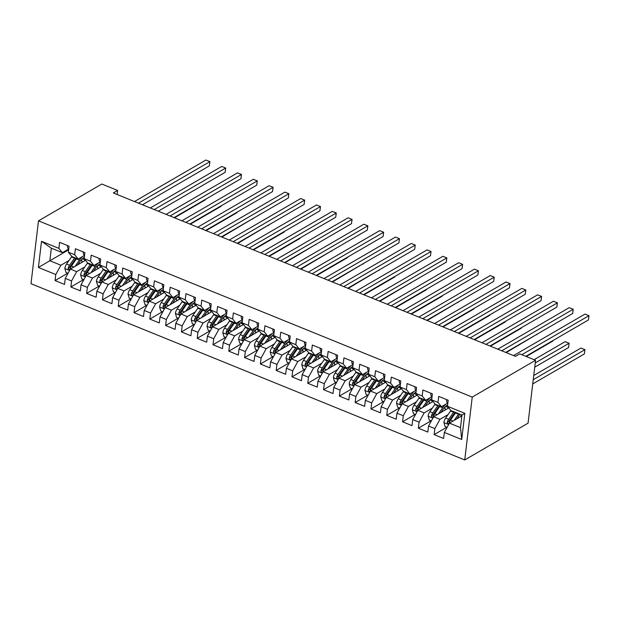 <?xml version="1.0" encoding="UTF-8"?>
<svg xmlns="http://www.w3.org/2000/svg" width="620" height="620" viewBox="0 0 620 620"><rect width="100%" height="100%" fill="white"/><g stroke="black" fill="none" stroke-linecap="round" stroke-linejoin="round"><path stroke-width="0.93" d="M117.141 194.494L117.622 190.449L113.328 192.944L515.468 356.368L519.761 353.873L535.556 360.29L528.062 423.158L464.729 459.963L31 283.704L38.494 220.836L472.231 397.094L464.729 459.963M68.657 249.798L38.401 267.468L55.777 274.528L55.056 280.565L64.534 284.417L65.255 278.38L71.571 280.953L70.85 286.983L80.329 290.834L81.049 284.805L87.366 287.37L86.645 293.399L96.123 297.251L96.844 291.222L103.16 293.787L102.44 299.817L111.918 303.668L112.639 297.639L118.955 300.204L118.234 306.241L127.712 310.093L128.433 304.056L134.749 306.629L134.029 312.658L143.507 316.51L144.227 310.473L150.544 313.046L149.823 319.075L159.301 322.927L160.022 316.897L166.338 319.463L165.618 325.492L175.096 329.344L175.817 323.315L182.133 325.88L181.42 331.917L190.89 335.761L191.611 329.731L197.927 332.297L197.214 338.334L206.685 342.186L207.406 336.149L213.729 338.721L213.009 344.751L222.487 348.603L223.2 342.573L229.524 345.138L228.803 351.168L238.281 355.02L238.995 348.99L245.319 351.555L244.598 357.585L254.076 361.437L254.797 355.407L261.113 357.972L260.392 364.01L269.871 367.862L270.591 361.824L276.908 364.397L276.187 370.427L285.665 374.279L286.386 368.249L292.702 370.814L291.981 376.844L301.46 380.696L302.18 374.666L308.497 377.231L307.776 383.261L317.254 387.113L317.975 381.083L324.291 383.648L323.57 389.685L333.048 393.537L333.769 387.5L340.086 390.073L339.365 396.103L348.843 399.954L349.564 393.917L355.88 396.49L355.159 402.519L364.637 406.371L365.358 400.342L371.675 402.907L370.954 408.936L380.432 412.788L381.153 406.759L387.469 409.324L386.756 415.361L396.226 419.205L396.947 413.176L403.264 415.741L402.55 421.778L412.021 425.63L412.742 419.593L419.058 422.166L418.345 428.195L427.823 432.047L428.536 426.018L434.86 428.583L434.139 434.612L443.618 438.464L444.331 432.435L449.438 423.142L460.497 427.637L461.993 415.059L450.934 410.572L447.454 406.271L464.829 413.331L461.706 439.495L444.331 432.435M38.401 267.468L41.517 241.304L58.892 248.364L62.38 252.665L68.758 248.961M447.454 406.271L448.175 400.233L438.696 396.382L437.976 402.419L431.66 399.846L432.38 393.816L422.902 389.965L422.181 395.994L415.865 393.429L416.586 387.399L407.107 383.548L406.387 389.577L400.071 387.012L400.791 380.982L391.313 377.131L390.592 383.16L384.276 380.595L384.989 374.558L375.519 370.706L374.798 376.743L368.481 374.17L369.195 368.14L359.724 364.289L359.003 370.326L352.687 367.753L353.4 361.724L343.929 357.872L343.209 363.901L336.885 361.336L337.606 355.306L328.127 351.455L327.414 357.484L321.09 354.919L321.811 348.889L312.333 345.038L311.62 351.067L305.296 348.502L306.017 342.465L296.538 338.613L295.817 344.65L289.501 342.077L290.222 336.048L280.744 332.196L280.023 338.226L273.707 335.66L274.428 329.631L264.949 325.779L264.228 331.808L257.912 329.243L258.633 323.214L249.155 319.362L248.434 325.392L242.118 322.826L242.838 316.789L233.36 312.937L232.639 318.974L226.323 316.401L227.044 310.372L217.566 306.52L216.845 312.55L210.529 309.985L211.249 303.955L201.771 300.103L201.051 306.133L194.734 303.567L195.455 297.538L185.977 293.686L185.256 299.716L178.94 297.151L179.661 291.113L170.182 287.269L169.462 293.299L163.145 290.733L163.858 284.696L154.388 280.844L153.667 286.882L147.351 284.309L148.064 278.279L138.593 274.428L137.873 280.457L131.556 277.892L132.269 271.862L122.791 268.01L122.078 274.04L115.754 271.475L116.475 265.445L106.997 261.594L106.283 267.623L99.959 265.058L100.68 259.021L91.202 255.169L90.489 261.206L84.165 258.633L84.886 252.603L75.407 248.752L74.687 254.781L68.371 252.216L69.091 246.187L59.613 242.335L58.892 248.364M448.082 414.571L439.96 419.291L433.643 416.725L448.795 407.921M434.86 428.583L439.96 419.291M428.536 426.018L433.643 416.725M464.829 413.331L461.993 415.059M432.287 408.154L424.165 412.874L417.849 410.3L432.993 401.496M419.058 422.166L424.165 412.874M412.742 419.593L417.849 410.3M437.976 402.419L441.463 406.72L447.841 403.008M441.463 406.72L435.139 404.147L431.66 399.846M416.493 401.729L408.371 406.457L402.055 403.884L417.198 395.079M403.264 415.741L408.371 406.457M396.947 413.176L402.055 403.884M422.181 395.994L425.661 400.295L432.047 396.591M425.661 400.295L419.345 397.73L415.865 393.429M400.698 395.312L392.576 400.032L386.26 397.466L401.404 388.663M387.469 409.324L392.576 400.032M381.153 406.759L386.26 397.466M406.387 389.577L409.867 393.878L416.253 390.174M409.867 393.878L403.55 391.313L400.071 387.012M384.904 388.895L376.782 393.615L370.466 391.05L385.609 382.246M371.675 402.907L376.782 393.615M365.358 400.342L370.466 391.05M390.592 383.16L394.072 387.461L400.458 383.749M394.072 387.461L387.756 384.896L384.276 380.595M369.109 382.478L360.987 387.198L354.671 384.632L369.815 375.829M355.88 396.49L360.987 387.198M349.564 393.917L354.671 384.632M374.798 376.743L378.278 381.044L384.663 377.332M378.278 381.044L371.961 378.471L368.481 374.17M353.315 376.053L345.193 380.781L338.869 378.208L354.02 369.404M340.086 390.073L345.193 380.781M333.769 387.5L338.869 378.208M359.003 370.326L362.483 374.62L368.869 370.915M362.483 374.62L356.167 372.054L352.687 367.753M337.52 369.636L329.398 374.356L323.074 371.791L338.226 362.987M324.291 383.648L329.398 374.356M317.975 381.083L323.074 371.791M343.209 363.901L346.688 368.203L353.075 364.498M346.688 368.203L340.372 365.637L336.885 361.336M321.726 363.219L313.604 367.939L307.28 365.374L322.431 356.57M308.497 377.231L313.604 367.939M302.18 374.666L307.28 365.374M327.414 357.484L330.894 361.786L337.28 358.073M330.894 361.786L324.578 359.22L321.09 354.919M305.931 356.802L297.801 361.522L291.485 358.957L306.637 350.153M292.702 370.814L297.801 361.522M286.386 368.249L291.485 358.957M311.62 351.067L315.099 355.369L321.486 351.656M315.099 355.369L308.783 352.803L305.296 348.502M290.137 350.378L282.007 355.105L275.691 352.532L290.842 343.728M276.908 364.397L282.007 355.105M270.591 361.824L275.691 352.532M295.817 344.65L299.305 348.952L305.683 345.239M299.305 348.952L292.989 346.379L289.501 342.077M274.342 343.961L266.213 348.68L259.896 346.115L275.048 337.311M261.113 357.972L266.213 348.68M254.797 355.407L259.896 346.115M280.023 338.226L283.51 342.527L289.889 338.822M283.51 342.527L277.194 339.962L273.707 335.66M258.54 337.544L250.418 342.263L244.102 339.698L259.253 330.894M245.319 351.555L250.418 342.263M238.995 348.99L244.102 339.698M264.228 331.808L267.716 336.11L274.094 332.397M267.716 336.11L261.4 333.545L257.912 329.243M242.746 331.127L234.624 335.846L228.307 333.281L243.458 324.477M229.524 345.138L234.624 335.846M223.2 342.573L228.307 333.281M248.434 325.392L251.922 329.693L258.3 325.981M251.922 329.693L245.597 327.128L242.118 322.826M226.951 324.71L218.829 329.429L212.513 326.856L227.656 318.052M213.729 338.721L218.829 329.429M207.406 336.149L212.513 326.856M232.639 318.974L236.127 323.276L242.505 319.563M236.127 323.276L229.803 320.703L226.323 316.401M211.156 318.285L203.035 323.012L196.718 320.439L211.862 311.635M197.927 332.297L203.035 323.012M191.611 329.731L196.718 320.439M216.845 312.55L220.333 316.851L226.711 313.147M220.333 316.851L214.008 314.286L210.529 309.985M195.362 311.868L187.24 316.588L180.924 314.022L196.067 305.218M182.133 325.88L187.24 316.588M175.817 323.315L180.924 314.022M201.051 306.133L204.53 310.434L210.916 306.729M204.53 310.434L198.214 307.869L194.734 303.567M179.567 305.451L171.446 310.171L165.129 307.605L180.273 298.801M166.338 319.463L171.446 310.171M160.022 316.897L165.129 307.605M185.256 299.716L188.736 304.017L195.122 300.305M188.736 304.017L182.419 301.452L178.94 297.151M163.773 299.034L155.651 303.754L149.335 301.188L164.478 292.384M150.544 313.046L155.651 303.754M144.227 310.473L149.335 301.188M169.462 293.299L172.941 297.6L179.327 293.888M172.941 297.6L166.625 295.027L163.145 290.733M147.978 292.609L139.857 297.337L133.532 294.763L148.684 285.96M134.749 306.629L139.857 297.337M128.433 304.056L133.532 294.763M153.667 286.882L157.147 291.183L163.533 287.471M157.147 291.183L150.831 288.61L147.351 284.309M132.184 286.192L124.062 290.912L117.738 288.346L132.889 279.543M118.955 300.204L124.062 290.912M112.639 297.639L117.738 288.346M137.873 280.457L141.352 284.758L147.738 281.054M141.352 284.758L135.036 282.193L131.556 277.892M116.39 279.775L108.267 284.495L101.944 281.929L117.095 273.126M103.16 293.787L108.267 284.495M96.844 291.222L101.944 281.929M122.078 274.04L125.558 278.341L131.944 274.629M125.558 278.341L119.242 275.776L115.754 271.475M100.595 273.358L92.465 278.078L86.149 275.512L101.3 266.709M87.366 287.37L92.465 278.078M81.049 284.805L86.149 275.512M106.283 267.623L109.763 271.924L116.149 268.212M109.763 271.924L103.447 269.359L99.959 265.058M84.8 266.933L76.671 271.661L70.355 269.088L85.506 260.284M71.571 280.953L76.671 271.661M65.255 278.38L70.355 269.088M90.489 261.206L93.969 265.507L100.355 261.795M93.969 265.507L87.653 262.934L84.165 258.633M69.006 260.516L60.876 265.236L49.825 260.749L51.321 248.171L62.38 252.665M55.777 274.528L60.876 265.236M74.687 254.781L78.174 259.083L84.552 255.378M78.174 259.083L71.858 256.517L68.371 252.216M117.622 190.449L101.827 184.032L38.494 220.836M535.556 360.29L472.231 397.094M461.892 415.904L449.438 423.142M41.517 241.304L51.321 248.171M460.497 427.637L461.706 439.495M55.056 280.565L67.727 273.195M70.85 286.983L83.522 279.62M86.645 293.399L99.316 286.037M102.44 299.817L115.111 292.454M118.234 306.241L130.905 298.871M134.029 312.658L146.7 305.296M149.823 319.075L162.494 311.713M165.618 325.492L178.297 318.13M181.42 331.917L194.091 324.547M197.214 338.334L209.886 330.964M213.009 344.751L225.68 337.388M228.803 351.168L241.475 343.805M244.598 357.585L257.269 350.222M260.392 364.01L273.063 356.639M276.187 370.427L288.858 363.064M291.981 376.844L304.653 369.481M307.776 383.261L320.447 375.898M323.57 389.685L336.242 382.315M339.365 396.103L352.036 388.74M355.159 402.519L367.831 395.157M370.954 408.936L383.625 401.574M386.756 415.361L399.427 407.991M402.55 421.778L415.222 414.408M418.345 428.195L431.016 420.833M434.139 434.612L446.811 427.25M67.627 245.59L67.557 245.69A5.092 2.341 112.1 0 0 68.402 248.628L68.773 248.822M142.445 204.778L209.351 165.889L209.862 161.642L138.438 203.151M205.91 160.037L209.917 161.626L205.91 160.037L134.494 201.547M209.917 161.626L209.351 165.889M77.632 264.864L79.934 261.547A12.199 5.611 -67.9 0 1 84.32 257.37M75.09 266.344L79.391 260.144A14.694 6.758 -67.9 0 1 82.561 256.533M68.029 273.319L66.015 272.505L64.837 268.46A5.092 2.341 -67.9 0 1 66.565 264.035L71.494 256.936A14.694 6.758 -67.9 0 1 71.819 256.471M81.669 259.4L81.809 261.57A7.006 3.224 112.1 0 0 81.91 262.376M74.803 257.719A14.694 6.758 112.1 0 0 74.493 258.153L69.564 265.259A5.092 2.341 112.1 0 0 68.123 268.328L68.928 269.839L70.021 269.103A5.092 2.341 -67.9 0 1 71.455 266.026L76.384 258.92A14.694 6.758 -67.9 0 1 76.694 258.486M174.468 217.79L205.297 199.873M84.677 260.764L84.615 259.687L82.328 258.765M68.123 268.328L69.672 267.429A2.596 1.194 -67.9 0 1 70.106 266.654L75.035 259.555A12.199 5.611 -67.9 0 1 76.051 258.222M84.56 259.121A12.199 5.611 -67.9 0 1 84.615 259.687M83.421 252.007L83.351 252.115A5.092 2.341 112.1 0 0 84.196 255.045L84.568 255.246M158.24 211.195L225.145 172.306L225.657 168.059L154.233 209.568M221.704 166.454L225.711 168.043L221.704 166.454L150.288 207.963M225.711 168.043L225.145 172.306M99.216 258.431L99.146 258.532A5.092 2.341 112.1 0 0 99.991 261.462L100.37 261.663M174.034 217.612L240.94 178.731L241.451 174.483L170.027 215.985M237.499 172.879L241.506 174.46L237.499 172.879L166.083 214.381M241.506 174.46L240.94 178.731M93.426 271.281L95.728 267.964A12.199 5.611 -67.9 0 1 100.115 263.787M90.884 272.761L95.185 266.561A14.694 6.758 -67.9 0 1 98.355 262.958M83.824 279.744L81.809 278.923L80.631 274.877A5.092 2.341 -67.9 0 1 82.359 270.452L87.288 263.353A14.694 6.758 -67.9 0 1 87.614 262.888M97.464 265.817L97.603 267.995A7.006 3.224 112.1 0 0 97.704 268.793M90.598 264.135A14.694 6.758 112.1 0 0 90.288 264.57L85.359 271.676A5.092 2.341 112.1 0 0 83.917 274.745L84.723 276.264L85.816 275.52A5.092 2.341 -67.9 0 1 87.257 272.444L92.186 265.344A14.694 6.758 -67.9 0 1 92.496 264.903M190.263 224.208L221.1 206.29M100.471 267.181L100.409 266.112L98.123 265.182M83.917 274.745L85.467 273.854A2.596 1.194 -67.9 0 1 85.901 273.079L90.83 265.972A12.199 5.611 -67.9 0 1 91.845 264.639M100.355 265.538A12.199 5.611 -67.9 0 1 100.409 266.112M109.221 277.698L111.523 274.381A12.199 5.611 -67.9 0 1 115.909 270.212M106.679 279.178L110.98 272.978A14.694 6.758 -67.9 0 1 114.15 269.375M99.618 286.161L97.603 285.339L96.433 281.302A5.092 2.341 -67.9 0 1 98.154 276.877L103.083 269.77A14.694 6.758 -67.9 0 1 103.408 269.312M113.258 272.242L113.398 274.412A7.006 3.224 112.1 0 0 113.499 275.21M106.392 270.553A14.694 6.758 112.1 0 0 106.082 270.987L101.153 278.093A5.092 2.341 112.1 0 0 99.712 281.17L100.517 282.681L101.61 281.937A5.092 2.341 -67.9 0 1 103.052 278.861L107.981 271.762A14.694 6.758 -67.9 0 1 108.291 271.32M206.057 230.632L236.894 212.706M116.273 273.606L116.204 272.529L113.917 271.599M99.712 281.17L101.261 280.271A2.596 1.194 -67.9 0 1 101.695 279.496L106.625 272.389A12.199 5.611 -67.9 0 1 107.64 271.056M116.149 271.963A12.199 5.611 -67.9 0 1 116.204 272.529M115.018 264.849L114.94 264.949A5.092 2.341 112.1 0 0 115.785 267.887L116.165 268.08M189.828 224.037L256.742 185.148L257.246 180.9L185.829 222.41M253.293 179.296L257.3 180.877L253.293 179.296L181.877 220.805M257.3 180.877L256.742 185.148M130.812 271.265L130.735 271.366A5.092 2.341 112.1 0 0 131.579 274.303L131.959 274.497M205.623 230.454L272.537 191.565L273.04 187.317L201.624 228.827M269.088 185.713L273.102 187.302L269.088 185.713L197.672 227.222M273.102 187.302L272.537 191.565M125.015 284.123L127.317 280.798A12.199 5.611 -67.9 0 1 131.703 276.629M122.473 285.595L126.775 279.395A14.694 6.758 -67.9 0 1 129.944 275.792M115.421 292.578L113.398 291.757L112.228 287.719A5.092 2.341 -67.9 0 1 113.948 283.294L118.877 276.187A14.694 6.758 -67.9 0 1 119.203 275.729M129.053 278.659L129.192 280.829A7.006 3.224 112.1 0 0 129.293 281.635M122.186 276.969A14.694 6.758 112.1 0 0 121.876 277.411L116.948 284.51A5.092 2.341 112.1 0 0 115.514 287.587L116.312 289.098L117.405 288.354A5.092 2.341 -67.9 0 1 118.846 285.285L123.775 278.178A14.694 6.758 -67.9 0 1 124.085 277.745M221.851 237.049L252.743 218.666M132.068 280.023L131.998 278.946L129.712 278.016M115.514 287.587L117.056 286.688A2.596 1.194 -67.9 0 1 117.49 285.913L122.419 278.814A12.199 5.611 -67.9 0 1 123.434 277.481M131.944 278.38A12.199 5.611 -67.9 0 1 131.998 278.946M252.751 218.659L252.689 219.131M140.81 290.54L143.112 287.223A12.199 5.611 -67.9 0 1 147.498 283.046M138.268 292.02L142.569 285.82A14.694 6.758 -67.9 0 1 145.739 282.209M131.215 298.995L129.192 298.173L128.022 294.136A5.092 2.341 -67.9 0 1 129.743 289.711L134.672 282.604A14.694 6.758 -67.9 0 1 134.997 282.147M144.847 285.076L144.987 287.246A7.006 3.224 112.1 0 0 145.088 288.052M137.981 283.394A14.694 6.758 112.1 0 0 137.671 283.828L132.742 290.927A5.092 2.341 112.1 0 0 131.308 294.004L132.107 295.515L133.199 294.779A5.092 2.341 -67.9 0 1 134.641 291.702L139.57 284.596A14.694 6.758 -67.9 0 1 139.88 284.162M237.646 243.466L268.538 225.083M147.862 286.44L147.792 285.363L145.506 284.433M131.308 294.004L132.85 293.105A2.596 1.194 -67.9 0 1 133.292 292.33L138.221 285.231A12.199 5.611 -67.9 0 1 139.229 283.898M147.738 284.797A12.199 5.611 -67.9 0 1 147.792 285.363M268.545 225.076L268.483 225.548M146.607 277.683L146.529 277.791A5.092 2.341 112.1 0 0 147.374 280.721L147.754 280.922M221.417 236.871L288.331 197.982L288.835 193.734L217.419 235.244M284.882 192.13L288.897 193.719L284.882 192.13L213.466 233.639M288.897 193.719L288.331 197.982M156.604 296.957L158.906 293.64A12.199 5.611 -67.9 0 1 163.292 289.463M154.062 298.437L158.364 292.237A14.694 6.758 -67.9 0 1 161.533 288.626M147.01 305.42L144.987 304.598L143.817 300.553A5.092 2.341 -67.9 0 1 145.537 296.127L150.466 289.029A14.694 6.758 -67.9 0 1 150.792 288.563M160.642 291.493L160.782 293.671A7.006 3.224 112.1 0 0 160.89 294.469M153.775 289.811A14.694 6.758 112.1 0 0 153.466 290.245L148.536 297.352A5.092 2.341 112.1 0 0 147.103 300.421L147.901 301.932L148.994 301.196A5.092 2.341 -67.9 0 1 150.435 298.119L155.364 291.012A14.694 6.758 -67.9 0 1 155.674 290.579M253.44 249.883L284.278 231.965M163.657 292.857L163.587 291.78L161.301 290.858M147.103 300.421L148.645 299.53A2.596 1.194 -67.9 0 1 149.087 298.755L154.016 291.648A12.199 5.611 -67.9 0 1 155.023 290.315M163.541 291.214A12.199 5.611 -67.9 0 1 163.587 291.78M162.401 284.107L162.324 284.208A5.092 2.341 112.1 0 0 163.168 287.137L163.548 287.339M237.212 243.288L304.126 204.406L304.629 200.151L233.213 241.661M300.685 198.547L304.691 200.136L300.685 198.547L229.261 240.056M304.691 200.136L304.126 204.406M172.399 303.374L174.701 300.057A12.199 5.611 -67.9 0 1 179.087 295.887M169.857 304.854L174.158 298.654A14.694 6.758 -67.9 0 1 177.328 295.05M162.804 311.837L160.782 311.015L159.611 306.978A5.092 2.341 -67.9 0 1 161.332 302.552L166.261 295.446A14.694 6.758 -67.9 0 1 166.586 294.988M176.436 297.918L176.576 300.088A7.006 3.224 112.1 0 0 176.684 300.886M169.57 296.228A14.694 6.758 112.1 0 0 169.26 296.662L164.331 303.769A5.092 2.341 112.1 0 0 162.897 306.846L163.696 308.357L164.788 307.613A5.092 2.341 -67.9 0 1 166.23 304.536L171.159 297.437A14.694 6.758 -67.9 0 1 171.469 296.996M269.243 256.3L300.072 238.382M179.451 299.282L179.382 298.204L177.095 297.274M162.897 306.846L164.44 305.947A2.596 1.194 -67.9 0 1 164.881 305.172L169.81 298.065A12.199 5.611 -67.9 0 1 170.818 296.732M179.335 297.639A12.199 5.611 -67.9 0 1 179.382 298.204M178.196 290.524L178.118 290.625A5.092 2.341 112.1 0 0 178.963 293.562L179.343 293.756M253.006 249.705L319.92 210.823L320.424 206.576L249.008 248.085M316.479 204.972L320.486 206.553L316.479 204.972L245.055 246.473M320.486 206.553L319.92 210.823M188.193 309.791L190.503 306.474A12.199 5.611 -67.9 0 1 194.882 302.304M185.651 311.271L189.953 305.071A14.694 6.758 -67.9 0 1 193.13 301.467M178.599 318.254L176.576 317.432L175.406 313.394A5.092 2.341 -67.9 0 1 177.126 308.969L182.055 301.863A14.694 6.758 -67.9 0 1 182.381 301.405M192.239 304.335L192.37 306.505A7.006 3.224 112.1 0 0 192.479 307.303M185.365 302.645A14.694 6.758 112.1 0 0 185.055 303.087L180.125 310.186A5.092 2.341 112.1 0 0 178.692 313.263L179.49 314.774L180.583 314.03A5.092 2.341 -67.9 0 1 182.024 310.961L186.953 303.854A14.694 6.758 -67.9 0 1 187.263 303.42M285.037 262.725L315.921 244.342M195.246 305.699L195.176 304.622L192.89 303.692M178.692 313.263L180.234 312.364A2.596 1.194 -67.9 0 1 180.676 311.589L185.605 304.482A12.199 5.611 -67.9 0 1 186.612 303.157M195.13 304.056A12.199 5.611 -67.9 0 1 195.176 304.622M315.929 244.334L315.867 244.807M193.99 296.941L193.913 297.042A5.092 2.341 112.1 0 0 194.758 299.979L195.137 300.173M268.801 256.13L335.714 217.24L336.218 212.993L264.802 254.502M332.274 211.389L336.28 212.978L332.274 211.389L260.849 252.898M336.28 212.978L335.714 217.24M203.988 316.216L206.297 312.891A12.199 5.611 -67.9 0 1 210.676 308.721M201.446 317.688L205.747 311.496A14.694 6.758 -67.9 0 1 208.924 307.884M194.393 324.671L192.37 323.849L191.2 319.812A5.092 2.341 -67.9 0 1 192.921 315.386L197.85 308.279A14.694 6.758 -67.9 0 1 198.175 307.822M208.033 310.752L208.165 312.922A7.006 3.224 112.1 0 0 208.274 313.728M201.159 309.062A14.694 6.758 112.1 0 0 200.849 309.504L195.92 316.603A5.092 2.341 112.1 0 0 194.486 319.68L195.285 321.191L196.377 320.447A5.092 2.341 -67.9 0 1 197.819 317.378L202.748 310.271A14.694 6.758 -67.9 0 1 203.058 309.837M300.832 269.142L331.716 250.759M211.04 312.116L210.971 311.038L208.684 310.108M194.486 319.68L196.029 318.781A2.596 1.194 -67.9 0 1 196.47 318.006L201.399 310.907A12.199 5.611 -67.9 0 1 202.407 309.574M210.924 310.473A12.199 5.611 -67.9 0 1 210.971 311.038M331.731 250.751L331.661 251.224M209.785 303.358L209.707 303.467A5.092 2.341 112.1 0 0 210.552 306.396L210.932 306.59M284.603 262.547L351.509 223.657L352.013 219.41L280.596 260.919M348.068 217.806L352.075 219.395L348.068 217.806L276.644 259.315M352.075 219.395L351.509 223.657M219.79 322.632L222.092 319.315A12.199 5.611 -67.9 0 1 226.471 315.138M217.24 324.113L221.542 317.913A14.694 6.758 -67.9 0 1 224.719 314.301M210.188 331.088L208.173 330.274L206.995 326.228A5.092 2.341 -67.9 0 1 208.715 321.803L213.644 314.704A14.694 6.758 -67.9 0 1 213.978 314.239M223.828 317.169L223.96 319.339A7.006 3.224 112.1 0 0 224.068 320.145M216.961 315.487A14.694 6.758 112.1 0 0 216.651 315.921L211.722 323.028A5.092 2.341 112.1 0 0 210.281 326.097L211.079 327.608L212.179 326.872A5.092 2.341 -67.9 0 1 213.613 323.795L218.542 316.688A14.694 6.758 -67.9 0 1 218.852 316.254M316.626 275.559L347.456 257.641M226.835 318.533L226.765 317.456L224.487 316.533M210.281 326.097L211.823 325.198A2.596 1.194 -67.9 0 1 212.265 324.423L217.194 317.324A12.199 5.611 -67.9 0 1 218.201 315.991M226.719 316.89A12.199 5.611 -67.9 0 1 226.765 317.456M225.579 309.775L225.502 309.884A5.092 2.341 112.1 0 0 226.347 312.813L226.726 313.015M300.398 268.964L367.303 230.074L367.807 225.827L296.391 267.336M363.863 224.223L367.869 225.812L363.863 224.223L292.446 265.732M367.869 225.812L367.303 230.074M235.585 329.05L237.886 325.733A12.199 5.611 -67.9 0 1 242.265 321.555M233.035 330.53L237.336 324.33A14.694 6.758 -67.9 0 1 240.513 320.726M225.982 337.512L223.967 336.691L222.789 332.653A5.092 2.341 -67.9 0 1 224.51 328.22L229.439 321.121A14.694 6.758 -67.9 0 1 229.772 320.656M239.622 323.586L239.754 325.763A7.006 3.224 112.1 0 0 239.863 326.562M232.756 321.904A14.694 6.758 112.1 0 0 232.446 322.338L227.517 329.445A5.092 2.341 112.1 0 0 226.075 332.522L226.881 334.033L227.974 333.289A5.092 2.341 -67.9 0 1 229.408 330.212L234.337 323.113A14.694 6.758 -67.9 0 1 234.647 322.671M332.421 281.976L363.304 263.601M242.629 324.958L242.56 323.88L240.281 322.95M226.075 332.522L227.618 331.623A2.596 1.194 -67.9 0 1 228.059 330.847L232.988 323.741A12.199 5.611 -67.9 0 1 233.996 322.408M242.513 323.307A12.199 5.611 -67.9 0 1 242.56 323.88M363.32 263.593L363.25 264.058M241.374 316.2L241.304 316.301A5.092 2.341 112.1 0 0 242.149 319.238L242.521 319.432M316.192 275.381L383.098 236.499L383.602 232.252L312.185 273.753M379.657 230.648L383.664 232.229L379.657 230.648L308.241 272.149M383.664 232.229L383.098 236.499M251.379 335.466L253.681 332.149A12.199 5.611 -67.9 0 1 258.067 327.98M248.829 336.947L253.131 330.747A14.694 6.758 -67.9 0 1 256.308 327.143M241.777 343.929L239.762 343.108L238.584 339.07A5.092 2.341 -67.9 0 1 240.304 334.645L245.233 327.538A14.694 6.758 -67.9 0 1 245.567 327.081M255.417 330.01L255.556 332.18A7.006 3.224 112.1 0 0 255.657 332.979M248.55 328.321A14.694 6.758 112.1 0 0 248.24 328.755L243.311 335.862A5.092 2.341 112.1 0 0 241.87 338.938L242.676 340.45L243.769 339.706A5.092 2.341 -67.9 0 1 245.202 336.629L250.131 329.53A14.694 6.758 -67.9 0 1 250.441 329.096M348.215 288.401L379.099 270.018M258.424 331.375L258.354 330.297L256.076 329.367M241.87 338.938L243.412 338.04A2.596 1.194 -67.9 0 1 243.854 337.264L248.783 330.158A12.199 5.611 -67.9 0 1 249.798 328.825M258.308 329.731A12.199 5.611 -67.9 0 1 258.354 330.297M379.115 270.01L379.045 270.475M257.168 322.617L257.099 322.718A5.092 2.341 112.1 0 0 257.943 325.655L258.315 325.849M331.987 281.805L398.893 242.916L399.404 238.669L327.98 280.178M395.452 237.065L399.458 238.654L395.452 237.065L324.035 278.574M399.458 238.654L398.893 242.916M267.173 341.891L269.475 338.567A12.199 5.611 -67.9 0 1 273.862 334.397M264.632 343.364L268.933 337.164A14.694 6.758 -67.9 0 1 272.103 333.56M257.571 350.346L255.556 349.525L254.378 345.487A5.092 2.341 -67.9 0 1 256.106 341.062L261.036 333.955A14.694 6.758 -67.9 0 1 261.361 333.498M271.211 336.428L271.351 338.597A7.006 3.224 112.1 0 0 271.452 339.404M264.345 334.738A14.694 6.758 112.1 0 0 264.035 335.18L259.106 342.279A5.092 2.341 112.1 0 0 257.664 345.356L258.47 346.867L259.563 346.123A5.092 2.341 -67.9 0 1 260.997 343.054L265.926 335.947A14.694 6.758 -67.9 0 1 266.236 335.513M364.01 294.818L394.839 276.9M274.218 337.792L274.156 336.714L271.87 335.784M257.664 345.356L259.207 344.457A2.596 1.194 -67.9 0 1 259.648 343.681L264.577 336.583A12.199 5.611 -67.9 0 1 265.592 335.25M274.102 336.149A12.199 5.611 -67.9 0 1 274.156 336.714M272.963 329.034L272.893 329.135A5.092 2.341 112.1 0 0 273.738 332.072L274.11 332.266M347.781 288.222L414.687 249.333L415.199 245.086L343.774 286.595M411.246 243.482L415.253 245.071L411.246 243.482L339.83 284.991M415.253 245.071L414.687 249.333M282.968 348.308L285.27 344.991A12.199 5.611 -67.9 0 1 289.656 340.814M280.426 349.788L284.727 343.589A14.694 6.758 -67.9 0 1 287.897 339.977M273.366 356.763L271.351 355.95L270.173 351.904A5.092 2.341 -67.9 0 1 271.901 347.479L276.83 340.38A14.694 6.758 -67.9 0 1 277.156 339.915M287.006 342.844L287.145 345.014A7.006 3.224 112.1 0 0 287.246 345.821M280.139 341.163A14.694 6.758 112.1 0 0 279.829 341.597L274.9 348.704A5.092 2.341 112.1 0 0 273.459 351.772L274.265 353.284L275.358 352.548A5.092 2.341 -67.9 0 1 276.791 349.471L281.72 342.364A14.694 6.758 -67.9 0 1 282.03 341.93M379.804 301.235L410.688 282.852M290.013 344.209L289.951 343.131L287.665 342.209M273.459 351.772L275.009 350.874A2.596 1.194 -67.9 0 1 275.443 350.099L280.372 343A12.199 5.611 -67.9 0 1 281.387 341.667M289.897 342.565A12.199 5.611 -67.9 0 1 289.951 343.131M410.704 282.852L410.634 283.317M288.757 335.451L288.688 335.56A5.092 2.341 112.1 0 0 289.532 338.489L289.904 338.69M363.576 294.639L430.482 255.75L430.993 251.503L359.569 293.012M427.041 249.899L431.047 251.488L427.041 249.899L355.624 291.408M431.047 251.488L430.482 255.75M298.762 354.725L301.064 351.408A12.199 5.611 -67.9 0 1 305.451 347.231M296.221 356.206L300.522 350.006A14.694 6.758 -67.9 0 1 303.692 346.402M289.16 363.188L287.145 362.367L285.967 358.321A5.092 2.341 -67.9 0 1 287.696 353.896L292.625 346.797A14.694 6.758 -67.9 0 1 292.95 346.332M302.8 349.262L302.94 351.439A7.006 3.224 112.1 0 0 303.041 352.238M295.934 347.58A14.694 6.758 112.1 0 0 295.624 348.014L290.695 355.121A5.092 2.341 112.1 0 0 289.253 358.19L290.059 359.709L291.152 358.965A5.092 2.341 -67.9 0 1 292.586 355.888L297.515 348.789A14.694 6.758 -67.9 0 1 297.825 348.347M395.599 307.652L426.428 289.734M305.807 350.626L305.745 349.556L303.459 348.626M289.253 358.19L290.803 357.298A2.596 1.194 -67.9 0 1 291.237 356.523L296.166 349.417A12.199 5.611 -67.9 0 1 297.181 348.084M305.691 348.983A12.199 5.611 -67.9 0 1 305.745 349.556M306.009 342.511L304.482 341.976A5.092 2.341 112.1 0 0 305.327 344.906L305.707 345.108M379.37 301.056L446.276 262.175L446.788 257.928L375.363 299.429M442.835 256.316L446.842 257.904L442.835 256.316L371.419 297.825M446.842 257.904L446.276 262.175M314.557 361.142L316.859 357.825A12.199 5.611 -67.9 0 1 321.245 353.656M312.015 362.623L316.316 356.423A14.694 6.758 -67.9 0 1 319.486 352.819M304.955 369.605L302.94 368.784L301.769 364.746A5.092 2.341 -67.9 0 1 303.49 360.321L308.419 353.214A14.694 6.758 -67.9 0 1 308.745 352.757M318.595 355.686L318.734 357.856A7.006 3.224 112.1 0 0 318.835 358.654M311.728 353.997A14.694 6.758 112.1 0 0 311.418 354.431L306.489 361.538A5.092 2.341 112.1 0 0 305.048 364.614L305.854 366.126L306.947 365.382A5.092 2.341 -67.9 0 1 308.388 362.305L313.317 355.206A14.694 6.758 -67.9 0 1 313.627 354.764M411.393 314.077L442.231 296.151M321.61 357.05L321.54 355.973L319.254 355.043M305.048 364.614L306.598 363.715A2.596 1.194 -67.9 0 1 307.032 362.94L311.961 355.834A12.199 5.611 -67.9 0 1 312.976 354.501M321.486 355.407A12.199 5.611 -67.9 0 1 321.54 355.973M320.346 348.293L320.276 348.394A5.092 2.341 112.1 0 0 321.121 351.331L321.501 351.524M395.165 307.481L462.071 268.592L462.582 264.345L391.166 305.854M458.63 262.74L462.636 264.322L458.63 262.74L387.213 304.25M462.636 264.322L462.071 268.592M330.351 367.567L332.653 364.242A12.199 5.611 -67.9 0 1 337.04 360.073M327.81 369.04L332.111 362.84A14.694 6.758 -67.9 0 1 335.281 359.236M320.749 376.022L318.734 375.201L317.564 371.163A5.092 2.341 -67.9 0 1 319.285 366.738L324.214 359.631A14.694 6.758 -67.9 0 1 324.539 359.174M334.389 362.103L334.529 364.273A7.006 3.224 112.1 0 0 334.63 365.079M327.523 360.414A14.694 6.758 112.1 0 0 327.213 360.856L322.284 367.954A5.092 2.341 112.1 0 0 320.842 371.031L321.648 372.543L322.741 371.798A5.092 2.341 -67.9 0 1 324.183 368.729L329.112 361.623A14.694 6.758 -67.9 0 1 329.422 361.189M427.188 320.494L458.079 302.111M337.404 363.467L337.334 362.39L335.048 361.46M320.842 371.031L322.392 370.132A2.596 1.194 -67.9 0 1 322.826 369.357L327.755 362.251A12.199 5.611 -67.9 0 1 328.771 360.925M337.28 361.824A12.199 5.611 -67.9 0 1 337.334 362.39M458.087 302.103L458.025 302.576M336.149 354.71L336.071 354.81A5.092 2.341 112.1 0 0 336.916 357.748L337.296 357.942M410.959 313.898L477.873 275.009L478.377 270.762L406.96 312.271M474.424 269.158L478.431 270.746L474.424 269.158L403.008 310.667M478.431 270.746L477.873 275.009M346.146 373.984L348.448 370.659A12.199 5.611 -67.9 0 1 352.834 366.49M343.604 375.464L347.905 369.264A14.694 6.758 -67.9 0 1 351.075 365.653M336.551 382.439L334.529 381.618L333.358 377.58A5.092 2.341 -67.9 0 1 335.079 373.155L340.008 366.048A14.694 6.758 -67.9 0 1 340.334 365.591M350.184 368.52L350.323 370.69A7.006 3.224 112.1 0 0 350.424 371.496M343.317 366.831A14.694 6.758 112.1 0 0 343.007 367.272L338.078 374.372A5.092 2.341 112.1 0 0 336.644 377.448L337.443 378.96L338.536 378.223A5.092 2.341 -67.9 0 1 339.977 375.147L344.906 368.04A14.694 6.758 -67.9 0 1 345.216 367.606M442.982 326.911L473.82 308.993M353.199 369.884L353.129 368.807L350.843 367.877M336.644 377.448L338.187 376.549A2.596 1.194 -67.9 0 1 338.621 375.774L343.55 368.675A12.199 5.611 -67.9 0 1 344.565 367.342M353.075 368.241A12.199 5.611 -67.9 0 1 353.129 368.807M351.943 361.127L351.865 361.235A5.092 2.341 112.1 0 0 352.71 364.165L353.09 364.366M426.754 320.315L493.667 281.426L494.171 277.179L422.755 318.688M490.219 275.575L494.233 277.163L490.219 275.575L418.802 317.084M494.233 277.163L493.667 281.426M361.94 380.401L364.242 377.084A12.199 5.611 -67.9 0 1 368.629 372.907M359.399 381.881L363.7 375.681A14.694 6.758 -67.9 0 1 366.87 372.07M352.346 388.864L350.323 388.043L349.153 383.997A5.092 2.341 -67.9 0 1 350.874 379.572L355.803 372.473A14.694 6.758 -67.9 0 1 356.128 372.008M365.978 374.937L366.118 377.115A7.006 3.224 112.1 0 0 366.226 377.913M359.112 373.256A14.694 6.758 112.1 0 0 358.802 373.69L353.873 380.796A5.092 2.341 112.1 0 0 352.439 383.865L353.237 385.377L354.33 384.64A5.092 2.341 -67.9 0 1 355.772 381.563L360.701 374.457A14.694 6.758 -67.9 0 1 361.01 374.023M458.777 333.328L489.614 315.41M368.993 376.301L368.923 375.224L366.637 374.302M352.439 383.865L353.981 382.974A2.596 1.194 -67.9 0 1 354.423 382.199L359.352 375.092A12.199 5.611 -67.9 0 1 360.36 373.759M368.869 374.658A12.199 5.611 -67.9 0 1 368.923 375.224M367.738 367.544L367.66 367.652A5.092 2.341 112.1 0 0 368.505 370.582L368.885 370.783M442.548 326.732L509.462 287.851L509.966 283.596L438.549 325.105M506.021 281.992L510.028 283.58L506.021 281.992L434.597 323.501M510.028 283.58L509.462 287.851M377.735 386.818L380.037 383.501A12.199 5.611 -67.9 0 1 384.423 379.324M375.193 388.298L379.494 382.098A14.694 6.758 -67.9 0 1 382.664 378.495M368.14 395.281L366.118 394.46L364.947 390.422A5.092 2.341 -67.9 0 1 366.668 385.997L371.597 378.89A14.694 6.758 -67.9 0 1 371.923 378.433M381.773 381.354L381.912 383.532A7.006 3.224 112.1 0 0 382.021 384.33M374.906 379.673A14.694 6.758 112.1 0 0 374.596 380.106L369.667 387.213A5.092 2.341 112.1 0 0 368.233 390.29L369.032 391.801L370.125 391.057A5.092 2.341 -67.9 0 1 371.566 387.981L376.495 380.882A14.694 6.758 -67.9 0 1 376.805 380.44M474.571 339.745L505.409 321.827M384.788 382.726L384.718 381.649L382.431 380.719M368.233 390.29L369.776 389.391A2.596 1.194 -67.9 0 1 370.218 388.616L375.147 381.509A12.199 5.611 -67.9 0 1 376.154 380.176M384.671 381.083A12.199 5.611 -67.9 0 1 384.718 381.649M383.532 373.969L383.454 374.069A5.092 2.341 112.1 0 0 384.299 377.007L384.679 377.2M458.343 333.149L525.256 294.267L525.76 290.021L454.344 331.529M521.815 288.416L525.822 289.997L521.815 288.416L450.391 329.918M525.822 289.997L525.256 294.267M393.529 393.235L395.839 389.918A12.199 5.611 -67.9 0 1 400.218 385.749M390.988 394.715L395.289 388.515A14.694 6.758 -67.9 0 1 398.459 384.912M383.935 401.698L381.912 400.877L380.742 396.839A5.092 2.341 -67.9 0 1 382.463 392.413L387.392 385.307A14.694 6.758 -67.9 0 1 387.717 384.849M397.567 387.779L397.707 389.949A7.006 3.224 112.1 0 0 397.815 390.747M390.701 386.09A14.694 6.758 112.1 0 0 390.391 386.531L385.462 393.63A5.092 2.341 112.1 0 0 384.028 396.707L384.826 398.218L385.919 397.474A5.092 2.341 -67.9 0 1 387.361 394.397L392.29 387.298A14.694 6.758 -67.9 0 1 392.599 386.865M490.374 346.169L521.203 328.244M400.582 389.143L400.512 388.066L398.226 387.136M384.028 396.707L385.57 395.808A2.596 1.194 -67.9 0 1 386.012 395.033L390.941 387.926A12.199 5.611 -67.9 0 1 391.949 386.601M400.466 387.5A12.199 5.611 -67.9 0 1 400.512 388.066M399.327 380.385L399.249 380.486A5.092 2.341 112.1 0 0 400.094 383.423L400.474 383.617M474.137 339.574L541.051 300.685L541.554 296.438L470.138 337.947M537.61 294.833L541.616 296.422L537.61 294.833L466.186 336.342M541.616 296.422L541.051 300.685M409.324 399.66L411.634 396.335A12.199 5.611 -67.9 0 1 416.012 392.166M406.782 401.132L411.083 394.932A14.694 6.758 -67.9 0 1 414.261 391.329M399.729 408.115L397.707 407.293L396.537 403.256A5.092 2.341 -67.9 0 1 398.257 398.831L403.186 391.724A14.694 6.758 -67.9 0 1 403.512 391.267M413.37 394.196L413.501 396.366A7.006 3.224 112.1 0 0 413.61 397.172M406.495 392.507A14.694 6.758 112.1 0 0 406.185 392.948L401.256 400.047A5.092 2.341 112.1 0 0 399.822 403.124L400.621 404.635L401.714 403.891A5.092 2.341 -67.9 0 1 403.155 400.822L408.084 393.716A14.694 6.758 -67.9 0 1 408.394 393.281M506.168 352.586L537.052 334.203M416.377 395.56L416.307 394.483L414.021 393.553M399.822 403.124L401.365 402.225A2.596 1.194 -67.9 0 1 401.807 401.45L406.736 394.351A12.199 5.611 -67.9 0 1 407.743 393.018M416.26 393.917A12.199 5.611 -67.9 0 1 416.307 394.483M537.067 334.196L536.997 334.668M415.121 386.803L415.043 386.911A5.092 2.341 112.1 0 0 415.888 389.841L416.268 390.034M489.932 345.991L556.845 307.101L557.349 302.854L485.933 344.363M553.404 301.25L557.411 302.839L553.404 301.25L481.98 342.759M557.411 302.839L556.845 307.101M425.118 406.077L427.428 402.76A12.199 5.611 -67.9 0 1 431.807 398.582M422.577 407.557L426.878 401.357A14.694 6.758 -67.9 0 1 430.055 397.746M415.524 414.532L413.501 413.718L412.331 409.673A5.092 2.341 -67.9 0 1 414.052 405.248L418.981 398.149A14.694 6.758 -67.9 0 1 419.306 397.683M429.164 400.613L429.296 402.783A7.006 3.224 112.1 0 0 429.404 403.589M422.298 398.931A14.694 6.758 112.1 0 0 421.988 399.365L417.058 406.472A5.092 2.341 112.1 0 0 415.617 409.541L416.415 411.052L417.516 410.316A5.092 2.341 -67.9 0 1 418.95 407.239L423.879 400.132A14.694 6.758 -67.9 0 1 424.189 399.699M526.256 356.508L552.792 341.085M432.171 401.977L432.101 400.9L429.823 399.978M415.617 409.541L417.159 408.642A2.596 1.194 -67.9 0 1 417.601 407.867L422.53 400.768A12.199 5.611 -67.9 0 1 423.538 399.435M432.055 400.334A12.199 5.611 -67.9 0 1 432.101 400.9M430.916 393.219L430.838 393.328A5.092 2.341 112.1 0 0 431.683 396.257L432.062 396.459M505.734 352.408L572.64 313.519L573.144 309.272L501.727 350.781M569.199 307.667L573.206 309.256L569.199 307.667L497.782 349.176M573.206 309.256L572.64 313.519M440.921 412.494L443.222 409.177A12.199 5.611 -67.9 0 1 447.601 405M438.371 413.974L442.672 407.774A14.694 6.758 -67.9 0 1 445.85 404.17M431.318 420.957L429.304 420.135L428.125 416.09A5.092 2.341 -67.9 0 1 429.846 411.664L434.775 404.565A14.694 6.758 -67.9 0 1 435.108 404.1M444.959 407.03L445.09 409.208A7.006 3.224 112.1 0 0 445.199 410.006M438.092 405.348A14.694 6.758 112.1 0 0 437.782 405.782L432.853 412.889A5.092 2.341 112.1 0 0 431.411 415.966L432.218 417.477L433.31 416.733A5.092 2.341 -67.9 0 1 434.744 413.656L439.673 406.557A14.694 6.758 -67.9 0 1 439.983 406.115M534.735 367.179L568.587 347.502L569.09 343.255L565.146 341.651L534.099 359.693M447.966 408.402L447.896 407.325L445.617 406.394M431.411 415.966L432.954 415.067A2.596 1.194 -67.9 0 1 433.396 414.292L438.325 407.185A12.199 5.611 -67.9 0 1 439.332 405.852M447.849 406.751A12.199 5.611 -67.9 0 1 447.896 407.325M535.246 362.933L569.09 343.255L568.587 347.502M565.146 341.651L569.152 343.24M446.71 399.644L446.632 399.745A5.092 2.341 112.1 0 0 447.485 402.682L447.857 402.876M525.822 356.329L588.434 319.943L588.938 315.696L521.815 354.702M584.993 314.092L589 315.673L584.993 314.092L513.577 355.593M589 315.673L588.434 319.943M456.715 418.911L459.017 415.594A12.199 5.611 -67.9 0 1 460.025 414.261M454.166 420.391L458.467 414.191A14.694 6.758 -67.9 0 1 458.777 413.757M447.113 427.374L445.098 426.552L443.92 422.514A5.092 2.341 -67.9 0 1 445.64 418.089L450.57 410.982A14.694 6.758 -67.9 0 1 450.903 410.525M460.823 414.586L460.893 415.625A7.006 3.224 112.1 0 0 460.993 416.423M453.887 411.765A14.694 6.758 112.1 0 0 453.577 412.199L448.647 419.306A5.092 2.341 112.1 0 0 447.206 422.383L448.012 423.894L449.105 423.15A5.092 2.341 -67.9 0 1 450.539 420.073L455.468 412.974A14.694 6.758 -67.9 0 1 455.778 412.532M532.735 383.935L584.381 353.919L584.893 349.672L580.94 348.068L533.743 375.503M447.206 422.383L448.748 421.484A2.596 1.194 -67.9 0 1 449.19 420.709L454.119 413.602A12.199 5.611 -67.9 0 1 455.134 412.269M533.246 379.688L584.893 349.672L584.381 353.919M580.94 348.068L584.947 349.657M69.084 246.225L67.603 245.629M64.868 268.561L69.595 270.483M76.384 258.92L79.391 260.144M82.677 261.927L81.809 261.57M71.494 256.936L74.493 258.153M71.455 266.026L73.912 267.026M66.565 264.035L69.564 265.259M84.878 252.65L83.398 252.046M100.68 259.067L99.192 258.463M80.662 274.986L85.39 276.9M92.186 265.344L95.185 266.561M98.479 268.344L97.603 267.995M87.288 263.353L90.288 264.57M87.257 272.444L89.706 273.443M82.359 270.452L85.359 271.676M96.456 281.403L101.184 283.317M107.981 271.762L110.98 272.978M114.274 274.769L113.398 274.412M103.083 269.77L106.082 270.987M103.052 278.861L105.501 279.86M98.154 276.877L101.153 278.093M116.475 265.484L114.987 264.88M132.269 271.901L130.781 271.304M112.251 287.82L116.978 289.742M123.775 278.178L126.775 279.395M130.068 281.185L129.192 280.829M118.877 276.187L121.876 277.411M118.846 285.285L121.295 286.277M113.948 283.294L116.948 284.51M128.046 294.237L132.773 296.159M139.57 284.596L142.569 285.82M145.863 287.603L144.987 287.246M134.672 282.604L137.671 283.828M134.641 291.702L137.097 292.702M129.743 289.711L132.742 290.927M148.064 278.326L146.576 277.721M143.848 300.654L148.567 302.576M155.364 291.012L158.364 292.237M161.657 294.019L160.782 293.671M150.466 289.029L153.466 290.245M150.435 298.119L152.892 299.119M145.537 296.127L148.536 297.352M163.858 284.743L162.378 284.138M159.642 307.078L164.362 308.993M171.159 297.437L174.158 298.654M177.452 300.444L176.576 300.088M166.261 295.446L169.26 296.662M166.23 304.536L168.686 305.536M161.332 302.552L164.331 303.769M179.653 291.16L178.173 290.555M179.35 293.717L178.963 293.562M175.437 313.495L180.157 315.417M186.953 303.854L189.953 305.071M193.246 306.861L192.37 306.505M182.055 301.863L185.055 303.087M182.024 310.961L184.481 311.953M177.126 308.969L180.125 310.186M195.447 297.577L193.967 296.972M195.145 300.134L194.758 299.979M191.231 319.912L195.951 321.834M202.748 310.271L205.747 311.496M209.041 313.278L208.165 312.922M197.85 308.279L200.849 309.504M197.819 317.378L200.276 318.37M192.921 315.386L195.92 316.603M211.242 303.994L209.762 303.397M210.94 306.551L210.552 306.396M207.026 326.329L211.746 328.251M218.542 316.688L221.542 317.913M224.835 319.695L223.96 319.339M213.644 314.704L216.651 315.921M213.613 323.795L216.07 324.795M208.715 321.803L211.722 323.028M227.036 310.419L225.556 309.814M226.734 312.968L226.347 312.813M222.82 332.754L227.54 334.668M234.337 323.113L237.336 324.33M240.63 326.112L239.754 325.763M229.439 321.121L232.446 322.338M229.408 330.212L231.865 331.212M224.51 328.22L227.517 329.445M242.831 316.836L241.351 316.231M238.615 339.171L243.335 341.085M250.131 329.53L253.131 330.747M256.424 332.537L255.556 332.18M245.233 327.538L248.24 328.755M245.202 336.629L247.659 337.629M240.304 334.645L243.311 335.862M258.625 323.253L257.145 322.648M254.409 345.588L259.129 347.51M265.926 335.947L268.933 337.164M272.219 338.954L271.351 338.597M261.036 333.955L264.035 335.18M260.997 343.054L263.454 344.046M256.106 341.062L259.106 342.279M274.42 329.67L272.94 329.073M270.204 352.005L274.931 353.927M281.72 342.364L284.727 343.589M288.013 345.371L287.145 345.014M276.83 340.38L279.829 341.597M276.791 349.471L279.248 350.471M271.901 347.479L274.9 348.704M290.214 336.094L288.734 335.49M285.998 358.43L290.726 360.344M297.515 348.789L300.522 350.006M303.808 351.788L302.94 351.439M292.625 346.797L295.624 348.014M292.586 355.888L295.043 356.887M287.696 353.896L290.695 355.121M301.793 364.847L306.52 366.761M313.317 355.206L316.316 356.423M319.61 358.213L318.734 357.856M308.419 353.214L311.418 354.431M308.388 362.305L310.837 363.304M303.49 360.321L306.489 361.538M321.811 348.928L320.323 348.324M317.587 371.264L322.315 373.186M329.112 361.623L332.111 362.84M335.404 364.63L334.529 364.273M324.214 359.631L327.213 360.856M324.183 368.729L326.632 369.721M319.285 366.738L322.284 367.954M337.606 355.345L336.118 354.749M333.382 377.681L338.109 379.603M344.906 368.04L347.905 369.264M351.199 371.047L350.323 370.69M340.008 366.048L343.007 367.272M339.977 375.147L342.426 376.146M335.079 373.155L338.078 374.372M353.4 361.762L351.912 361.166M349.176 384.098L353.904 386.02M360.701 374.457L363.7 375.681M366.994 377.464L366.118 377.115M355.803 372.473L358.802 373.69M355.772 381.563L358.228 382.563M350.874 379.572L353.873 380.796M369.195 368.187L367.707 367.583M364.978 390.522L369.698 392.437M376.495 380.882L379.494 382.098M382.788 383.888L381.912 383.532M371.597 378.89L374.596 380.106M371.566 387.981L374.023 388.98M366.668 385.997L369.667 387.213M384.989 374.604L383.509 374M384.687 377.162L384.299 377.007M380.773 396.939L385.493 398.861M392.29 387.298L395.289 388.515M398.582 390.305L397.707 389.949M387.392 385.307L390.391 386.531M387.361 394.397L389.817 395.397M382.463 392.413L385.462 393.63M400.784 381.021L399.303 380.417M400.481 383.579L400.094 383.423M396.567 403.357L401.287 405.279M408.084 393.716L411.083 394.932M414.377 396.722L413.501 396.366M403.186 391.724L406.185 392.948M403.155 400.822L405.612 401.814M398.257 398.831L401.256 400.047M416.578 387.438L415.098 386.841M416.276 389.996L415.888 389.841M412.362 409.774L417.082 411.696M423.879 400.132L426.878 401.357M430.171 403.139L429.296 402.783M418.981 398.149L421.988 399.365M418.95 407.239L421.406 408.239M414.052 405.248L417.058 406.472M432.373 393.863L430.892 393.258M432.07 396.413L431.683 396.257M428.157 416.198L432.876 418.113M439.673 406.557L442.672 407.774M445.966 409.557L445.09 409.208M434.775 404.565L437.782 405.782M434.744 413.656L437.201 414.656M429.846 411.664L432.853 412.889M448.167 400.28L446.687 399.675M443.951 422.615L448.671 424.529M455.468 412.974L458.467 414.191M461.761 415.981L460.893 415.625M450.57 410.982L453.577 412.199M450.539 420.073L452.995 421.073M445.64 418.089L448.647 419.306"/></g></svg>
